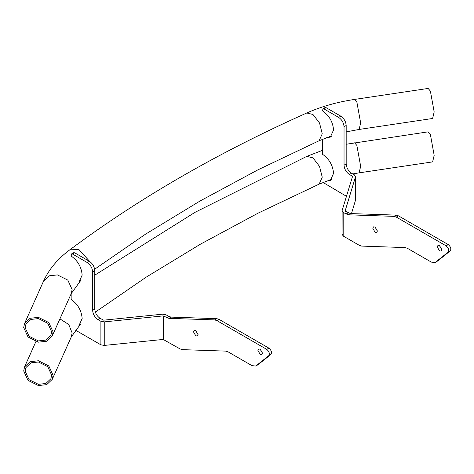 <?xml version="1.0" encoding="UTF-8"?>
<svg xmlns="http://www.w3.org/2000/svg" width="474" height="474" viewBox="0 0 474 474"><rect width="100%" height="100%" fill="white"/><g stroke="black" fill="none" stroke-linecap="round" stroke-linejoin="round"><path stroke-width="0.71" d="M354.617 99.416L356.857 102.034L360.661 122.926L359.102 129.455L432.62 118.476L434.178 111.947L430.374 91.055L428.135 88.437L354.617 99.416C337.239 102.017 321.283 106.543 306.761 112.99L312.953 114.459L319.523 122.997L322.243 133.792L319.144 140.725L257.921 169.84L199.951 201.047L145.459 234.221L94.658 269.226M23.7 327.564L28.007 336.978L38.406 342.163L46.683 341.244L52.264 335.971L53.106 331.954L48.798 322.545L38.406 317.361L30.123 318.279L24.541 323.552L23.7 327.564M51.636 331.735L47.761 323.268L38.406 318.599L30.952 319.423L25.928 324.175L25.169 327.783L29.044 336.256L38.406 340.919L45.854 340.095L50.878 335.349L51.636 331.735M354.617 142.816L356.857 145.435L360.661 166.327L359.102 172.856L432.62 161.883L434.178 155.348L430.374 134.462L428.135 131.837L346.18 144.25M23.7 370.964L28.007 380.379L38.406 385.563L46.683 384.645L52.264 379.372L53.106 375.355L48.798 365.946L38.406 360.761L30.123 361.68L24.541 366.953L23.7 370.964M51.636 375.135L47.761 366.669L38.406 362L30.952 362.829L25.928 367.575L25.169 371.183L29.044 379.656L38.406 384.325L45.854 383.496L50.878 378.75L51.636 375.135M78.945 325.626L82.162 318.51C81.463 310.44 77.789 304.083 71.153 299.444L71.153 293.797M79.549 324.986L79.934 324.886M266.755 349.379C269.22 351.542 269.902 353.634 268.811 355.66L255.782 366.029L257.933 364.79L270.962 354.416C272.052 352.395 271.365 350.298 268.9 348.135L266.755 349.379L216.968 320.631L214.681 319.903L168.892 318.35L163.169 315.897L104.244 321.893L100.897 321.283L98 319.612C94.764 317.349 92.975 314.25 92.631 310.31L92.631 271.851C92.288 267.917 90.498 264.818 87.263 262.555L72.498 254.028L74.643 252.784L89.408 261.31L87.263 262.555M98 319.612L100.15 318.374C96.909 316.111 95.12 313.006 94.776 309.072L94.776 270.613C94.439 266.678 92.649 263.574 89.408 261.31M166.605 317.616L168.756 316.377L165.983 314.777L162.641 314.167L103.717 320.169L100.15 318.374M268.9 348.135L219.112 319.393L216.825 318.664L171.043 317.106L168.756 316.377M195.643 330.491L198.049 334.662M260.078 349.089L262.483 353.26M163.169 315.897L163.169 339.437L180.031 348.911L182.318 349.64L225.784 351.116L228.071 351.844L251.984 365.65L255.782 366.029M198.055 334.514L195.774 330.562L194.162 330.402L193.493 331.877L195.774 335.835L197.385 335.989L198.055 334.514M262.489 353.112L260.208 349.16L258.591 349L257.927 350.482L260.208 354.434L261.82 354.593L262.489 353.112M163.169 339.437L104.244 345.433L100.897 344.829L75.307 330.052M78.945 282.226L82.162 275.11C81.463 267.04 77.789 260.682 71.153 256.043L71.544 253.934L72.498 254.028M79.549 281.586L79.934 281.485M71.544 253.934L73.695 252.695L74.643 252.784M326.432 181.139L330.337 180.487L333.566 173.366C332.861 165.296 329.193 158.938 322.557 154.299L322.557 139.261M329.655 179.978L331.338 179.741M352.301 177.217L352.301 176.138L349.403 174.468C346.162 172.204 344.373 169.105 344.035 165.165L344.035 126.706C343.691 122.772 341.902 119.667 338.661 117.404L340.812 116.166L326.047 107.639L325.099 107.545L322.948 108.789L323.896 108.884L338.661 117.404M345.113 211.001L355.506 176.832L354.451 174.9L351.548 173.229C348.313 170.96 346.524 167.861 346.18 163.927L346.18 125.468C345.842 121.528 344.053 118.429 340.812 116.166M352.514 176.524L342.121 210.545L342.062 234.47M342.121 210.545L343.176 212.476L348.236 214.805L350.381 213.567L345.327 211.238M342.121 234.085L343.176 236.016L343.176 212.476M343.176 236.016L359.369 245.366L361.656 246.095L405.128 247.576L407.415 248.305L431.328 262.11L435.126 262.483L448.155 252.115C449.245 250.094 448.558 247.997 446.093 245.834L396.305 217.092L394.018 216.363L348.236 214.805M377.393 230.974L375.112 227.022L373.5 226.862L372.831 228.338L375.112 232.29L376.729 232.45L377.393 230.974M441.827 249.573L439.546 245.621L437.935 245.461L437.265 246.936L439.546 250.888L441.164 251.048L441.827 249.573M350.381 213.567L396.169 215.119L398.456 215.848L448.244 244.596C450.709 246.758 451.39 248.85 450.3 250.876L437.591 261.032L435.126 262.483M374.981 226.951L377.393 231.122M439.416 245.55L441.827 249.721M351.465 213.602L355.559 199.992L355.559 176.452L355.506 200.372M326.432 137.738L330.337 137.087L333.566 129.959C332.861 121.889 329.193 115.538 322.557 110.898L322.948 108.789M329.655 136.577L331.338 136.34M323.061 182.46L346.47 196.313M306.761 112.99C217.88 152.705 138.912 198.31 69.85 249.798C57.84 258.691 49.077 269.125 43.555 281.106L49.136 275.832L57.419 274.914L67.812 280.098L72.119 289.513L71.278 293.524L52.264 335.971M69.85 249.798L78.933 249.567L89.811 261.559M322.557 150.317L306.761 156.39L312.953 157.86L319.523 166.398L322.243 177.193L319.144 184.125L258.123 213.134L200.342 244.223L146.004 277.266L95.333 312.129M59.92 318.872L68.771 324.536L72.119 332.914L71.278 336.925L52.264 379.372M92.631 310.31L94.776 309.072M270.962 354.416L268.811 355.66M256.102 365.81L258.247 364.571M168.892 318.35L171.043 317.106M163.838 316.016L163.838 339.562M104.244 321.893L104.244 345.433M214.681 319.903L216.825 318.664M216.968 320.631L219.112 319.393M100.897 321.283L100.897 344.829M94.776 270.613L92.631 271.851M349.403 174.468L351.548 173.229M344.035 165.165L346.18 163.927M448.155 252.115L450.3 250.876M437.591 261.032L435.44 262.27M345.949 214.076L348.094 212.838M396.169 215.119L394.018 216.363M396.305 217.092L398.456 215.848M446.093 245.834L448.244 244.596M323.896 108.884L326.047 107.639M344.035 126.706L346.18 125.468M359.102 129.455L346.18 131.879M331.788 135.854L319.144 140.725M81.007 280.104L71.278 293.524M43.555 281.106L24.541 323.552M359.102 172.856L352.751 173.922M331.788 179.255L319.144 184.125M81.007 323.505L71.278 336.925M306.761 156.39L195.081 212.299L94.776 275.157M35.9 341.606L24.541 366.953"/></g></svg>
